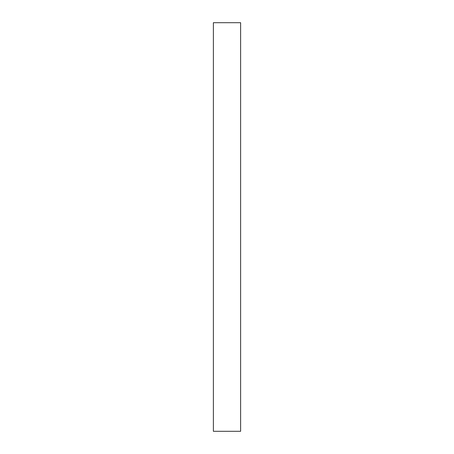 <?xml version="1.0" encoding="UTF-8"?>
<svg xmlns="http://www.w3.org/2000/svg" width="454" height="454" viewBox="0 0 454 454"><rect width="100%" height="100%" fill="white"/><g stroke="black" fill="none" stroke-linecap="round" stroke-linejoin="round"><path stroke-width="0.68" d="M240.62 227L240.62 431.3L213.38 431.3L213.38 22.7L240.62 22.7L240.62 227"/></g></svg>
